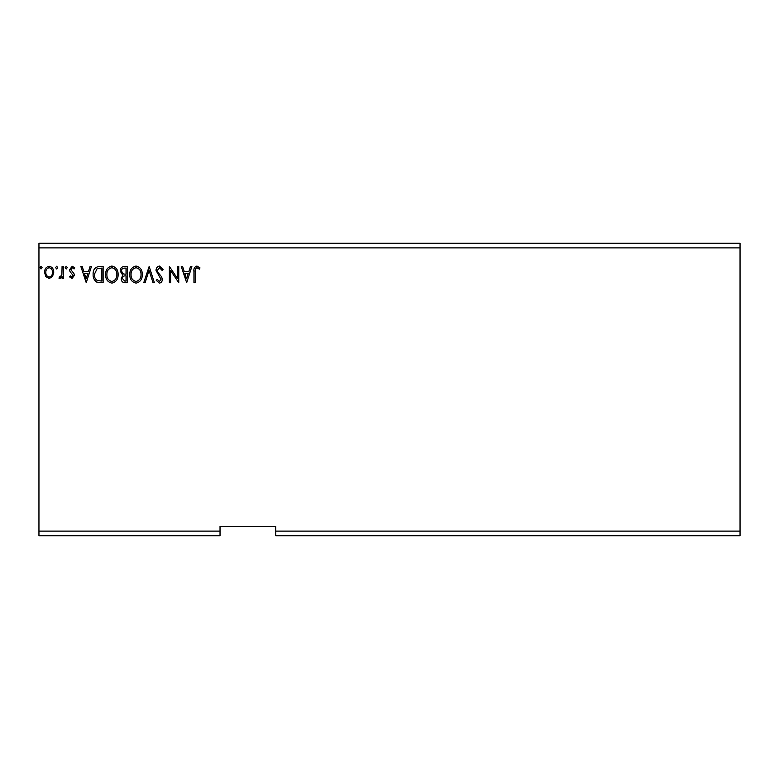 <?xml version="1.0" encoding="UTF-8"?>
<svg xmlns="http://www.w3.org/2000/svg" width="779" height="779" viewBox="0 0 779 779"><rect width="100%" height="100%" fill="white"/><g stroke="black" fill="none" stroke-linecap="round" stroke-linejoin="round"><path stroke-width="1.17" d="M740.05 535.757L275.747 535.757L275.747 531.112L740.05 531.112L740.05 535.757M275.747 531.112L275.747 526.468L220.029 526.468L220.029 535.757L38.95 535.757L38.95 247.888L740.05 247.888L740.05 531.112M740.05 247.888L740.05 243.243L38.95 243.243L38.95 247.888M57.704 267.606L56.663 268.959L55.621 267.606L56.663 266.252L57.704 267.606M67.286 267.606L66.244 268.959L65.202 267.606L66.244 266.252L67.286 267.606M86.245 282.709L80.831 266.457L82.184 266.457L83.859 271.667L88.426 271.667L90.091 266.457L91.455 266.457L86.245 282.709M118.116 274.51C118.213 279.145 116.159 282.017 111.952 283.128C107.648 282.125 105.535 279.281 105.623 274.588C105.535 269.953 107.619 267.1 111.855 266.038C116.09 267.061 118.174 269.885 118.116 274.51M186.668 282.709L181.244 266.457L182.607 266.457L184.282 271.667L188.839 271.667L190.514 266.457L191.877 266.457L186.668 282.709M159.471 266.038L163.123 269.592L162.11 270.42L159.559 267.713L157.29 270.459L157.699 272.056L161.643 276.857L162.285 279.33C162.314 281.443 161.341 282.709 159.383 283.128L156.248 280.372L157.222 279.379L159.403 281.462L161.039 279.398L156.034 270.44C156.063 268.005 157.202 266.535 159.471 266.038M142.284 274.51C142.382 279.145 140.317 282.017 136.111 283.128C131.817 282.125 129.703 279.281 129.791 274.588C129.703 269.953 131.787 267.1 136.013 266.038C140.259 267.061 142.343 269.885 142.284 274.51M42.076 267.606L41.034 268.959L39.992 267.606L41.034 266.252L42.076 267.606M220.029 531.112L38.95 531.112M127.289 266.457L127.289 282.709L124.991 282.709C122.517 282.582 121.271 281.238 121.242 278.687L122.77 275.23L120.2 271.073C120.219 268.385 121.495 266.846 124.036 266.457L127.289 266.457M149.159 266.457L154.369 282.709L153.015 282.709L149.062 270.381L145.108 282.709L143.745 282.709L149.159 266.457M195.208 271.9L195.208 282.709L193.952 282.709L193.952 271.735C193.455 268.784 194.448 266.885 196.931 266.038L199.999 267.918L199.366 269.164L196.941 267.713C195.402 268.512 194.828 269.904 195.208 271.9M177.495 266.457L178.751 266.457L178.751 282.709L170.62 270.586L170.62 282.709L169.374 282.709L169.374 266.457L177.495 278.551L177.495 266.457M99.342 266.457L103.12 266.457L103.12 282.709L96.791 282.125C94.152 280.294 92.935 277.714 93.12 274.383C92.935 269.69 95.009 267.051 99.342 266.457M71.989 278.541L69.574 276.857L70.305 275.834L71.911 277.081L73.119 275.484L69.983 271.52L69.574 269.68L72.213 266.252L74.784 267.859L74.073 268.959L72.35 267.713L70.831 269.622L73.966 273.595L74.365 275.425L71.989 278.541M63.323 266.457L63.323 278.337L62.077 278.337L62.077 276.584L59.905 278.541L58.951 278.132L59.545 276.876L60.11 277.081L61.882 274.529L62.077 266.457L63.323 266.457M52.524 276.574L49.155 278.541L45.786 276.584L44.578 272.368C44.539 268.998 46.068 266.954 49.155 266.252C52.242 266.954 53.77 268.989 53.741 272.368L52.524 276.574M124.737 281.044L126.032 281.044L126.032 275.834L125.4 275.834C123.53 275.824 122.556 276.759 122.498 278.658L124.737 281.044M125.409 274.169L126.032 274.169L126.032 268.122L124.611 268.122C122.624 268.093 121.573 269.076 121.456 271.073L123.413 273.974L125.409 274.169M131.038 274.598C130.979 278.307 132.654 280.596 136.062 281.462C139.451 280.557 141.116 278.249 141.038 274.52C141.096 270.819 139.441 268.551 136.062 267.713C132.634 268.551 130.96 270.849 131.038 274.598M184.808 273.332L186.561 278.794L188.304 273.332L184.808 273.332M106.869 274.598C106.811 278.307 108.485 280.596 111.894 281.462C115.282 280.557 116.947 278.249 116.869 274.52C116.928 270.819 115.273 268.551 111.894 267.713C108.466 268.551 106.791 270.849 106.869 274.598M101.874 281.044L101.874 268.122L97.18 268.541L94.366 274.383C94.21 277.12 95.233 279.184 97.453 280.586L101.874 281.044M84.395 273.332L86.138 278.794L87.891 273.332L84.395 273.332M45.825 272.358C45.776 274.87 46.886 276.448 49.155 277.081C51.433 276.457 52.544 274.88 52.495 272.358C52.553 269.836 51.443 268.288 49.155 267.713C46.876 268.297 45.766 269.846 45.825 272.358"/></g></svg>

